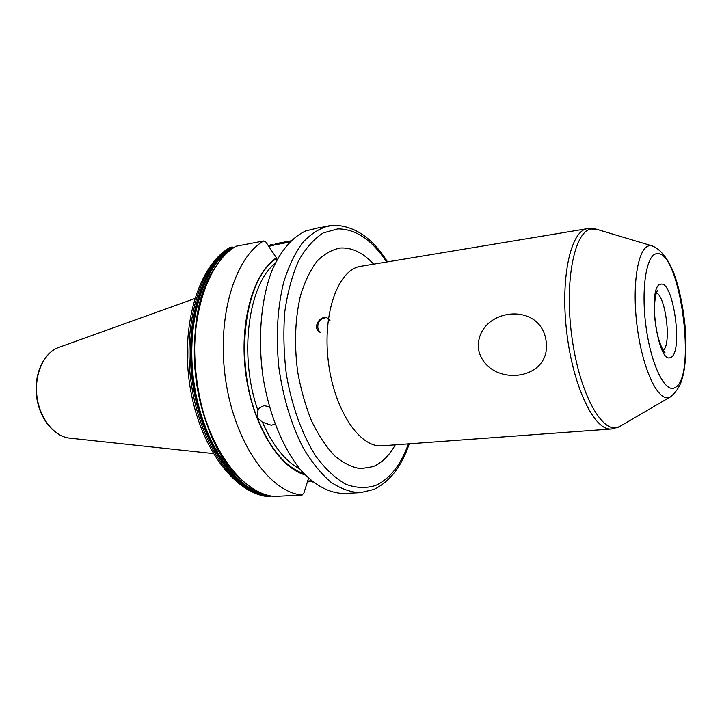 <?xml version="1.0" encoding="UTF-8"?>
<svg xmlns="http://www.w3.org/2000/svg" width="722" height="722" viewBox="0 0 722 722"><rect width="100%" height="100%" fill="white"/><g stroke="black" fill="none" stroke-linecap="round" stroke-linejoin="round"><path stroke-width="1.08" d="M289.567 242.114L273.755 245.047L275.723 243.675L290.822 240.868M273.755 245.047L268.837 246.446M313.005 482.034L308.456 481.042L307.256 482.359M274.992 423.985L271.4 425.267L262.429 422.19L257.203 417.686L257.953 410.466L259.351 407.939L263.954 405.638L269.405 406.757M546.121 341.181C552.122 382.389 486.466 388.039 478.379 349.087C475.257 308.637 540.67 299.359 546.121 341.181M333.546 225.318L318.312 227.836L305.803 230.905C292.482 236.987 280.678 250.525 271.95 270.633C261.12 298.845 257.628 337.706 262.943 376.406C269.107 414.906 283.493 449.499 301.57 471.015C315.379 485.924 330.153 493.451 344.232 493.478L360.359 492.666L373.924 489.453C389.817 481.709 401.585 466.493 409.248 443.813M263.701 240.958L236.076 246.202C205.77 263.241 187.206 323.393 196.835 384.844C206.284 446.331 241.238 493.613 274.288 496.456L302.13 495.066C270.073 492.251 235.417 444.156 225.887 381.514C216.131 318.925 234.262 257.835 263.701 240.958L265.813 241.924L276.382 257.808L276.995 259.767M233.838 247.592L232.123 246.951L229.795 247.592C198.469 265.633 180.419 325.189 189.886 385.774C199.371 446.304 233.793 493.37 268.467 496.718L271.21 496.023M302.13 495.066L303.962 492.882L308.547 478.226M276.382 257.808C252.944 273.656 238.919 322.924 245.814 374.005C252.574 425.105 278.791 467.441 305.216 474.986M268.566 246.049L271.914 244.442L272.329 245.579M307.671 481.032L311.498 480.807M328.275 319.548L328.835 320.288M320.342 332.445C310 327.68 323.285 310.343 330.026 320.676M320.694 332.4C315.306 329.196 317.897 318.727 324.584 318.023M670.639 357.444C657.742 365.197 646.84 285.244 660.72 284.242C673.536 279.955 683.472 353.581 670.639 357.444M671.397 396.279L669.953 397.145C658.915 403.011 643.058 371.198 637.355 328.167C631.488 285.172 637.941 246.446 649.737 245.706L651.867 245.796L595.677 228.982L592.5 228.757C574.902 228.892 563.954 279.883 571.923 337.264C579.667 394.708 603.041 435.673 619.305 426.72L621.2 425.61M656.578 253.738C646.262 254.631 640.829 289.26 646.082 327.219C651.199 365.215 665.115 393.21 674.745 387.705C697.479 378.572 679.998 248.404 656.578 253.738M395.268 444.842C389.194 455.735 381.776 463.01 373.003 466.665L360.558 468.677C351.831 467.324 343.14 462.982 334.466 455.636C326.028 446.62 318.402 435.077 311.588 421.025C305.469 405.791 300.812 389.32 297.635 371.586C294.116 344.006 295.072 318.682 300.487 295.605C304.792 281.625 310.325 270.136 317.093 261.147C324.386 253.819 332.228 249.424 340.631 247.98C352.165 247.438 363.184 252.826 373.68 264.162M651.867 245.796C662.408 249.713 670.178 262.646 674.998 276.409C679.808 290.876 683.12 307.058 684.943 324.963C686.478 342.788 686.108 358.401 683.851 371.812C681.911 380.945 679.853 388.68 670.738 396.694L619.305 426.72L611.39 428.994C594.666 431.142 573.241 387.597 566.779 332.716C560.128 277.862 570.687 230.489 587.446 228.63L597.78 229.614M387.506 261.86C372.471 237.998 354.655 225.796 334.06 225.264L328.483 225.905C319.187 228.522 310.505 234.19 302.437 242.89C294.91 253.305 288.683 266.337 283.755 281.968C277.401 307.626 275.759 336.01 278.818 367.128C283.177 398.084 291.462 425.285 303.673 448.714C312.157 462.757 321.281 473.948 331.037 482.296C340.928 488.848 350.702 492.314 360.359 492.666M386.676 262.005C372.056 239.957 355.765 228.919 337.797 228.874L323.257 232.908C313.971 238.847 305.731 248.178 298.52 260.895C292.157 275.407 287.582 292.338 284.802 311.678C283.214 331.958 283.728 352.805 286.345 374.213C291.724 405.954 302.166 434.725 315.812 456.16C325.351 468.975 335.351 478.343 345.802 484.272C356.226 488.117 366.216 488.496 375.774 485.41C389.925 478.83 400.8 464.986 408.408 443.877M194.732 298.556L59.132 347.282C44.295 352.192 34.16 373.662 36.903 396.035C39.511 418.417 54.421 436.891 69.998 438.173L213.261 453.569M663.211 350.378C671.622 344.719 665.837 296.354 656.334 292.834M587.446 228.63L360.774 266.31C338.465 269.243 322.328 312.5 328.284 361.217C333.979 409.961 359.854 448.2 382.218 445.799L611.39 428.994M276.49 258.557C245.038 277.735 233.639 359.385 257.203 417.686C269.694 448.47 285.37 467.224 304.215 473.939M262.429 422.19C272.726 445.555 285.217 461.178 299.892 469.047M275.29 263.106C248.124 284.703 238.576 356.163 257.953 410.466M227.385 252.592L218.631 259.541M230.769 247.213C200.617 264.117 181.899 324.232 191.574 385.566C201.023 446.963 236.166 494.019 268.945 496.736M232.123 246.951C201.998 263.864 183.307 324.016 192.991 385.404C202.44 446.846 237.565 493.947 270.308 496.664M233.215 247.231C203.117 263.891 184.39 323.88 194.028 385.16C203.442 446.503 238.513 493.505 271.174 496.068M233.558 247.438C204.164 263.656 185.419 321.164 193.767 381.216C201.916 441.313 235.047 489.498 267.239 495.13M214.488 268.34C179.02 317.833 193.442 438.543 239.578 478.28M236.247 246.139C206.185 262.97 187.512 323.239 197.178 384.817C206.627 446.449 241.708 493.731 274.387 496.456M307.942 481.971L308.863 481.06M273.557 245.299L272.248 244.749M307.843 481.782L308.592 481.032M273.349 245.471L272.158 244.975M269.631 246.076L270.597 244.686M259.36 407.939L259.974 407.316M663.96 351.406L664.962 352.264C665.603 354.737 658.004 344.692 655.26 322.274C652.571 299.91 657.607 287.979 657.598 290.578L656.821 291.652M59.132 347.282C43.834 352.444 33.835 373.897 36.533 396.08C39.132 418.264 53.906 436.756 69.998 438.173M307.933 482.224L309.061 481.087M273.71 245.119L272.176 244.46"/></g></svg>
